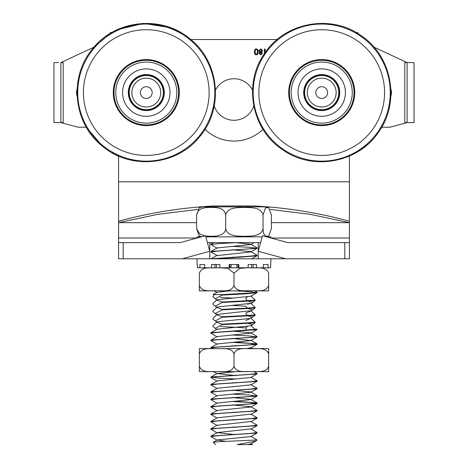 <?xml version="1.0" encoding="UTF-8"?>
<svg xmlns="http://www.w3.org/2000/svg" width="468" height="468" viewBox="0 0 468 468"><rect width="100%" height="100%" fill="white"/><g stroke="black" fill="none" stroke-linecap="round" stroke-linejoin="round"><path stroke-width="0.7" d="M161.799 100.269A17.31 17.31 0 0 0 145.179 75.313A17.31 17.31 0 0 0 131.877 102.188A17.31 17.31 0 0 0 161.799 100.269M238.82 267.79L229.18 267.79L229.18 264.555L238.82 264.555L238.82 267.79L248.134 267.79L248.134 264.555L256.482 264.555L256.482 267.79L263.303 267.79L263.303 264.555L268.123 264.555L268.123 267.79L270.615 267.79L270.931 258.786M268.123 267.79L263.303 267.79M256.482 267.79L254.703 267.79M213.297 267.79L211.518 267.79L211.518 264.555L219.866 264.555L219.866 267.79L216.678 267.79C211.068 268.386 202.071 265.918 199.374 273.142L199.374 290.868L213.297 290.868L199.38 290.868L199.374 285.515C202.071 292.74 211.068 290.271 216.69 290.868L216.678 290.868C222.306 290.271 231.309 292.74 234 285.515C236.691 292.74 245.694 290.271 251.31 290.868C256.932 290.271 265.929 292.74 268.626 285.515L268.626 273.142C265.929 265.918 256.932 268.386 251.31 267.79L248.134 267.784M238.095 264.555L238.095 267.79L236.89 267.79L236.89 264.555M219.866 267.79L229.18 267.79M204.697 267.79L199.877 267.79L199.877 264.555L204.697 264.555L204.697 267.79L211.518 267.79M197.385 267.79L197.385 264.555L197.385 267.79L199.877 267.79M197.385 264.555L197.069 264.555L197.069 258.786M247.923 267.79L239.949 268.351L234 273.142L228.051 268.351L220.077 267.79M234 285.515L234 273.142M268.62 290.868L254.703 290.868L268.62 290.868L268.626 285.515L268.626 290.868M251.322 290.868L252.351 290.868M247.923 290.868L220.077 290.868L247.923 290.868M217.164 292.248L213.086 294.565L222.16 294.635L253.943 292.775L257.096 292.155L254.703 290.868M254.089 371.656L257.084 373.405L250.69 374.306L211.021 376.992L218.375 378.074L235.919 379.045M250.825 377.19L257.078 380.794L250.69 381.689L211.015 384.38L211.361 384.719M250.825 384.573L257.078 388.183L250.69 389.078L211.015 391.769L211.361 392.108M232.081 390.125L250.819 391.962L257.078 395.565L250.684 396.466L211.009 399.157L211.361 399.491M235.913 401.205L257.084 402.954L250.672 403.849L211.004 406.546L211.361 406.879M232.081 404.896L250.807 406.727L257.072 410.342L250.672 411.237L211.009 413.928L211.361 414.262M211.009 421.317L217.175 417.819L250.813 414.121L256.979 417.62L250.667 418.626L211.009 421.317L211.355 421.65M217.111 425.242L250.83 421.51L257.09 425.114L250.672 426.009L211.004 428.706L211.355 429.039M235.913 434.708L217.164 432.59L250.836 428.899L257.096 432.502L250.678 433.397L210.998 436.088L211.355 436.422M250.842 436.287L257.008 439.984L219.714 441.652L213.238 442.301M250.836 443.67L252.445 444.6M252.433 444.6L247.262 444.6M235.404 242.629L250.813 244.226L250.807 244.524L217.164 247.941M232.081 249.783L250.807 251.614L250.807 251.913L217.193 255.604L210.928 251.995L217.316 251.1L257.067 248.303L249.625 247.326L232.081 246.355M232.081 257.172L235.919 257.435M229.332 290.868L217.181 292.248M222.171 295.097L244.477 293.91L257.002 292.722L250.83 296.226L217.058 299.754M255.142 307.88L255.142 307.417L250.825 303.328L217.175 307.02L212.858 311.109L212.858 311.571L215.175 313.554L222.165 309.869C233.468 309.208 250.134 308.541 255.142 307.88L252.849 309.845L247.753 308.488M255.142 314.8C250.134 315.467 233.468 316.134 222.165 316.795L216.479 314.8L212.858 318.497L212.858 318.96L215.157 320.925L222.165 317.257C233.462 316.596 250.14 315.929 255.142 315.262L255.142 314.8L250.825 310.711L217.123 314.432M255.142 315.262L250.819 318.386L217.181 321.791L212.858 325.88L212.858 326.342L215.157 328.32L222.165 324.646C233.468 323.979 250.14 323.318 255.142 322.651L252.843 324.622L247.753 323.259M252.843 324.622L250.819 325.769L217.181 329.174L211.015 332.678L211.361 333.011M232.087 331.034L250.819 332.871L257.078 336.474L250.69 337.375L211.015 340.06L211.361 340.4M217.175 336.849L210.916 333.245L217.316 332.35L256.99 329.659L250.825 333.157L217.181 336.562L211.015 340.06M232.087 338.422L250.825 340.54L217.181 343.951L211.004 347.449L211.366 347.788M232.087 345.805L235.913 346.074M250.819 347.642L247.262 348.578M247.923 371.656L220.077 371.656L247.923 371.656L235.919 371.656L217.181 373.493L235.913 375.617M217.181 381.168L210.922 377.565L217.316 376.664L256.99 373.973L250.819 377.477L217.181 380.882L211.015 384.38M232.087 382.736L235.919 383.005M217.181 388.557L210.922 384.948L217.31 384.052L256.985 381.361L250.819 384.866L217.181 388.264L211.015 391.769M217.181 395.946L210.922 392.336L217.31 391.441L256.985 388.75L250.819 392.248L217.181 395.653L211.009 399.157M232.081 397.513L250.819 399.35L256.99 402.849M217.175 403.328L210.916 399.725L217.31 398.824L256.99 396.139L250.819 399.637L217.158 403.053M217.181 410.717L210.916 407.107L217.304 406.212L256.979 403.527L250.813 407.025L217.181 410.43L211.009 413.928M232.081 412.285L235.913 412.548M232.087 419.673L235.913 419.936M232.087 427.056L235.913 427.325M217.175 440.259L210.91 436.656L217.327 435.755L256.996 433.064L250.825 436.562L217.164 439.973L226.003 441.382M255.914 441.061L250.819 443.951L247.268 444.6L237.118 444.6L255.914 441.061L257.002 439.984M213.964 242.629L211.027 244.039L211.366 244.372M250.807 244.226L257.072 247.841L250.684 248.736L211.027 251.421L211.366 251.761M250.807 251.614L257.072 255.224L250.766 256.113L211.08 258.786M222.095 294.565L214.28 294.565L212.858 296.8L215.151 298.765L222.165 295.097L222.165 294.635M245.835 298.332L247.391 296.858M250.83 295.94L255.142 300.029C250.105 300.696 233.479 301.357 222.165 302.024L216.479 300.029L212.858 303.72L212.858 304.182L215.151 306.154L222.165 302.486L222.165 302.024M247.396 304.241L250.942 303.445M255.13 307.417C250.152 308.079 233.462 308.745 222.16 309.412L216.479 307.417M245.835 313.104L250.942 310.834M245.835 320.492L250.942 318.222M250.825 318.1L255.142 322.189C250.134 322.856 233.468 323.517 222.165 324.184L216.485 322.183M220.656 326.518L245.835 327.875L247.391 326.401M251.041 325.646L254.849 329.185L257.002 329.185L211.015 332.678M235.913 342.114L257.072 343.863L250.672 344.758L211.004 347.449M221.984 348.578L247.923 348.578M251.31 371.656C256.932 371.06 265.929 373.528 268.626 366.304L268.626 371.656L254.703 371.656L268.62 371.656L268.626 353.937C265.929 346.706 256.932 349.181 251.31 348.578C245.694 349.181 236.691 346.706 234 353.937C231.309 346.706 222.306 349.181 216.69 348.578C211.068 349.181 202.071 346.706 199.374 353.937L199.374 371.656L213.297 371.656L199.38 371.656L199.374 366.304C202.071 373.528 211.068 371.06 216.69 371.656L216.678 371.656C222.306 371.06 231.309 373.528 234 366.304C236.691 373.528 245.694 371.06 251.31 371.656L253.96 371.656M218.884 329.185L217.409 329.185M217.175 373.78L213.431 371.656L214.601 371.656M234 366.304L234 353.937M268.626 348.578L268.626 353.937L268.626 348.578L254.703 348.578L268.62 348.578M199.38 348.578L213.297 348.578L199.38 348.578L199.374 353.937L199.374 348.578M251.07 347.788L252.457 348.572L253.96 348.578L223.616 348.578M213.297 348.578L211.811 348.578L213.297 348.578M211.811 348.578L210.916 348.016L217.322 347.121L256.99 344.43L249.625 343.354L232.087 342.377M217.187 344.237L210.928 340.634L217.322 339.733L256.99 337.042L249.625 335.965L232.087 334.994M256.99 329.659L254.849 329.185M257.084 329.554L257.002 329.185M247.268 444.6L237.118 444.6M256.996 433.064L256.645 432.73M217.17 432.871L210.91 429.267L217.327 428.372L257.002 425.675L256.645 425.342M217.17 425.482L210.904 421.879L217.322 420.984L257.002 418.293L256.639 417.959M217.164 418.099L210.904 414.496L217.298 413.601L256.985 410.91L256.634 410.571M256.979 403.527L249.625 402.445L232.087 401.474M256.99 396.139L249.631 395.056L232.081 394.085M256.985 388.75L256.639 388.411M256.985 381.361L256.639 381.022M256.99 373.973L256.645 373.639M232.087 371.925L227.027 371.662M222.165 324.184L222.165 324.646M222.165 316.795L222.165 317.257M222.165 309.412L222.165 309.869M222.171 302.486C233.462 301.819 250.134 301.158 255.142 300.491L252.849 302.463L247.753 301.1M247.344 300.667L245.835 298.795M255.142 300.491L255.142 300.029M246.49 329.185L245.835 328.337M255.142 322.651L255.142 322.189M252.843 317.234L247.753 315.877M247.344 315.438L245.835 313.566M247.35 308.055L245.835 306.177L232.081 305.446M232.081 298.063L220.247 297.408M212.016 242.629L212.016 243.781M257.002 292.722L251.023 291.745L235.995 290.874M213.8 258.786L238.733 257.289L256.973 255.797L256.634 255.458M217.193 248.215L210.928 244.606L218.638 243.617L236.609 242.629M258.237 258.786L258.237 251.293L285.714 258.786L182.286 258.786L209.763 251.293L209.763 258.786M344.799 242.629L344.799 258.786L349.415 258.786L349.415 242.629L287.878 242.629L262.489 235.702L258.237 251.293L258.237 242.629L209.763 242.629L209.763 251.293L205.511 235.702L180.121 242.629L118.585 242.629L118.585 258.786L123.201 258.786L123.201 242.629M201.281 236.855L197.069 236.855L197.069 238.007L118.585 238.013L118.585 242.629M349.415 242.629L349.415 238.013L270.954 238.013L270.931 236.855L266.719 236.855M262.174 236.855L205.826 236.855M263.045 228.776L263.431 232.456L264.122 234.398L265.637 236.001L267.21 236.346L268.778 236.001L271.376 228.776L271.376 214.929L268.778 207.704L265.567 207.739L263.045 214.929L263.045 228.776C260.992 236.796 250.725 235.954 244.354 236.346C237.984 235.954 227.723 236.796 225.67 228.776L225.371 230.572L224.312 232.456L221.914 234.398L216.625 236.001L211.15 236.346L205.592 235.989M201.62 236.767L199.222 236.001L196.624 228.776L199.83 234.064L204.879 235.878M263.045 214.929C260.992 206.909 250.725 207.751 244.354 207.359C237.984 207.751 227.723 206.909 225.67 214.929L225.67 228.776M225.67 214.929C224.078 206.909 216.099 207.751 211.15 207.359C206.201 207.751 198.221 206.909 196.624 214.929L196.624 228.776M196.624 214.929L199.222 207.704L202.837 206.85L265.163 206.85L213.583 206.85M206.289 206.85L202.837 206.85M118.585 238.013L118.585 222.663L157.815 214.332L197.636 209.436L157.827 214.332L118.585 222.663L196.624 222.663M118.585 222.282L118.585 222.663M118.585 222.288L118.585 221.247L118.585 222.288M118.585 222.318L118.585 156.06L111.992 152.749M349.415 238.013L349.415 222.282M349.415 222.318L349.415 221.247C318.164 212.712 286.34 207.616 253.931 205.961L214.069 205.967C181.678 207.611 149.848 212.706 118.585 221.247M349.415 221.247L349.415 156.055M207.4 242.629L209.763 242.629M258.237 242.629L260.6 242.629M344.799 258.786L285.714 258.786M182.286 258.786L123.201 258.786M270.358 209.436L310.19 214.332L349.415 222.663L271.376 222.663M102.878 146.542L86.317 127.214L78.109 127.214L60.881 122.598L53.955 122.598L58.57 122.598M373.926 47.104L407.119 62.583L414.045 62.583L414.045 122.598L405.259 122.598L407.119 122.598L389.891 127.214L381.683 127.214M205.013 129.285A41.547 41.547 0 0 0 262.987 129.285M414.045 62.583L405.259 62.583M53.955 122.598L53.955 62.583L58.57 62.583M357.616 33.38L357.616 32.462L356.06 32.462L357.616 32.549M407.119 122.598L414.045 122.598M277.255 39.499L190.745 39.499M110.384 32.549L111.946 32.462L117.222 29.741L143.489 23.4L170.176 27.594L180.584 32.432M111.946 32.462L110.384 32.462L110.384 33.38L94.074 47.104M60.881 62.583L94.062 47.11M407.119 62.671L404.808 62.583L404.808 122.598L407.119 122.511L407.119 62.671M62.741 122.598L60.881 122.598M60.881 122.511L63.192 122.598L63.192 62.583L60.881 62.671L60.881 122.511M264.49 53.592L264.49 48.994L265.198 48.994L265.198 52.574M262.683 50.667L261.577 52.129L262.449 53.299L260.793 54.785L259.12 53.282L259.974 52.129L258.88 50.643L260.781 48.9L262.683 50.667M257.622 49.491L258.19 51.843C258.19 53.808 257.564 54.791 256.312 54.785C255.078 54.826 254.452 53.843 254.434 51.843C254.428 49.883 255.054 48.9 256.312 48.9L257.622 49.491L258.014 50.31M214.239 105.926A20.773 20.773 0 0 0 253.761 105.926M252.509 90.09A20.773 20.773 0 0 0 215.491 90.084M256.312 48.9L254.873 49.69M257.096 53.791L257.464 51.843C257.406 50.105 257.02 49.315 256.312 49.479C255.604 49.321 255.224 50.105 255.159 51.843C255.218 53.58 255.604 54.364 256.318 54.2L257.096 53.791L257.418 52.732M259.161 51.568L259.974 52.129M259.641 50.907L259.81 51.322M261.951 50.661L260.775 49.479L259.611 50.638L260.799 51.819L261.951 50.661M261.717 53.329L260.775 52.398L259.851 53.288L260.781 54.206L261.717 53.329M312.747 114.537A23.71 23.71 0 0 1 307.189 73.856A23.71 23.71 0 0 1 345.203 89.382A23.71 23.71 0 0 1 312.747 114.537M315.169 108.617A17.31 17.31 0 0 1 311.109 78.911A17.31 17.31 0 0 1 338.867 90.248A17.31 17.31 0 0 1 315.169 108.617M321.715 109.67A17.082 17.082 0 0 1 306.92 84.053A17.082 17.082 0 0 1 336.504 84.053A17.082 17.082 0 0 1 321.715 109.67M321.715 107.02A14.426 14.426 0 0 1 309.219 85.375A14.426 14.426 0 0 1 334.205 85.375A14.426 14.426 0 0 1 321.715 107.02M321.715 98.479A5.885 5.885 0 0 0 326.81 89.645A5.885 5.885 0 0 0 316.614 89.645A5.885 5.885 0 0 0 321.715 98.479M391.423 92.594A12.004 12.004 0 0 0 390.031 86.978A12.004 12.004 0 0 1 390.031 98.204A12.004 12.004 0 0 0 391.423 92.594M156.803 71.347A23.71 23.71 0 0 1 159.43 112.326A23.71 23.71 0 0 1 122.628 94.103A23.71 23.71 0 0 1 156.803 71.347M153.966 77.074A17.31 17.31 0 0 1 155.885 107.002A17.31 17.31 0 0 1 129.01 93.699A17.31 17.31 0 0 1 153.966 77.074M146.285 109.67A17.082 17.082 0 0 1 131.496 84.053A17.082 17.082 0 0 1 161.08 84.053A17.082 17.082 0 0 1 146.285 109.67M146.285 107.02A14.426 14.426 0 0 1 133.795 85.375A14.426 14.426 0 0 1 158.781 85.375A14.426 14.426 0 0 1 146.285 107.02M146.285 98.479A5.885 5.885 0 0 0 151.386 89.645A5.885 5.885 0 0 0 141.19 89.645A5.885 5.885 0 0 0 146.285 98.479M76.576 92.594A12.004 12.004 0 0 1 77.969 86.978A12.004 12.004 0 0 0 77.969 98.204A12.004 12.004 0 0 1 76.576 92.594M125.424 118.182A33.017 33.017 0 0 1 134.556 61.729A33.017 33.017 0 0 1 178.881 97.865A33.017 33.017 0 0 1 125.424 118.182M125.863 117.638A32.315 32.315 0 0 1 134.807 62.384A32.315 32.315 0 0 1 178.185 97.753A32.315 32.315 0 0 1 125.863 117.638M159.834 65.227A30.537 30.537 0 0 1 163.215 118.006A30.537 30.537 0 0 1 115.812 94.542A30.537 30.537 0 0 1 159.834 65.227M340.686 65.567A33.017 33.017 0 0 1 335.626 122.534A33.017 33.017 0 0 1 288.826 89.669A33.017 33.017 0 0 1 340.686 65.567M340.283 66.146A32.315 32.315 0 0 1 335.334 121.896A32.315 32.315 0 0 1 289.522 89.733A32.315 32.315 0 0 1 340.283 66.146M310.167 120.861A30.537 30.537 0 0 1 303.007 68.457A30.537 30.537 0 0 1 351.971 88.458A30.537 30.537 0 0 1 310.167 120.861M253.106 267.784L253.106 264.555M251.585 264.555L251.585 267.79M231.11 267.79L231.11 264.555M229.905 264.555L229.905 267.79M216.415 267.79L216.415 264.555M214.894 264.555L214.894 267.784M118.585 181.806L349.415 181.806M404.808 122.598L404.808 62.583M314.905 109.26A18.006 18.006 0 0 0 339.552 90.154A18.006 18.006 0 0 0 310.682 78.361A18.006 18.006 0 0 0 314.905 109.26M154.276 76.454A18.006 18.006 0 0 0 128.32 93.74A18.006 18.006 0 0 0 156.265 107.576A18.006 18.006 0 0 0 154.276 76.454M102.966 145.718A68.544 68.544 0 0 1 93.161 49.275A68.544 68.544 0 0 1 189.604 39.464A68.544 68.544 0 0 1 199.409 135.907A68.544 68.544 0 0 1 102.966 145.718M106.569 141.295A62.847 62.847 0 0 1 123.962 33.842A62.847 62.847 0 0 1 208.324 102.632A62.847 62.847 0 0 1 106.569 141.295M361.103 36.492A68.544 68.544 0 0 1 377.811 131.982A68.544 68.544 0 0 1 282.321 148.689A68.544 68.544 0 0 1 265.613 53.2A68.544 68.544 0 0 1 361.103 36.492M357.827 41.155A62.847 62.847 0 0 1 348.198 149.584A62.847 62.847 0 0 1 259.114 87.03A62.847 62.847 0 0 1 357.827 41.155M211.021 376.992L217.187 373.493M211.004 406.546L217.17 403.047M211.004 428.706L217.17 425.207M210.998 436.088L217.164 432.596M213.232 442.207L217.158 439.978M213.513 242.629L211.027 244.039M217.193 247.923L211.027 251.421M217.187 255.312L211.021 258.81M217.181 299.631L216.479 300.029M217.175 314.408L216.479 314.8M250.825 325.482L251.509 325.874M250.813 340.254L256.973 343.752M210.916 332.783L210.916 333.234M210.916 340.172L210.916 340.634M210.916 347.554L210.916 348.016M257.084 336.474L257.084 336.937M257.084 343.863L257.084 344.325M210.916 377.103L210.916 377.565M210.916 384.485L210.916 384.948M210.916 391.874L210.916 392.336M210.916 399.262L210.916 399.725M210.916 406.645L210.916 407.107M210.916 414.034L210.916 414.461M210.916 421.422L210.916 421.844M210.916 428.805L210.916 429.267M210.916 436.194L210.916 436.656M257.084 373.429L257.084 373.868M257.084 380.794L257.084 381.256M257.084 388.183L257.084 388.645M257.084 395.565L257.084 396.027M257.084 402.954L257.084 403.416M257.084 410.342L257.084 410.805M257.084 417.725L257.084 418.187M257.084 425.143L257.084 425.576M257.084 432.537L257.084 432.959M215.532 444.6L213.209 442.278M256.99 344.43L250.825 347.929M256.99 337.042L250.825 340.54M215.157 328.32L217.175 329.466M215.157 320.931L217.181 322.078M215.175 313.554L217.175 314.689M252.849 309.845L250.819 310.998M215.151 306.154L217.181 307.306M252.849 302.463L250.819 303.615M215.157 298.765L217.181 299.918M214.139 290.809L217.17 292.529M256.973 255.797L251.708 258.786M256.973 248.409L250.807 251.913M254.142 242.629L250.807 244.524M250.819 414.408L256.985 410.91M250.83 421.791L257.002 418.293M250.83 429.174L257.002 425.675M257.084 292.19L257.084 292.617M210.916 244.144L210.916 244.606M210.916 251.532L210.916 251.995M257.084 247.841L257.084 248.303M257.084 255.224L257.084 255.686M268.778 236.001L266.38 236.767M268.778 207.704L265.163 206.85M92.617 48.83C68.498 76.898 73.248 123.616 102.527 146.262C130.595 170.381 177.314 165.631 199.953 136.352C224.078 108.283 219.328 61.565 190.049 38.926C161.969 14.8 115.263 19.551 92.617 48.83M378.384 132.386C400.432 102.656 392.336 56.4 361.507 35.919C331.777 13.876 285.521 21.967 265.04 52.796C242.997 82.526 251.088 128.788 281.923 149.263C311.659 171.306 357.903 163.215 378.384 132.386M367.918 144.173L355.048 153.288"/></g></svg>
